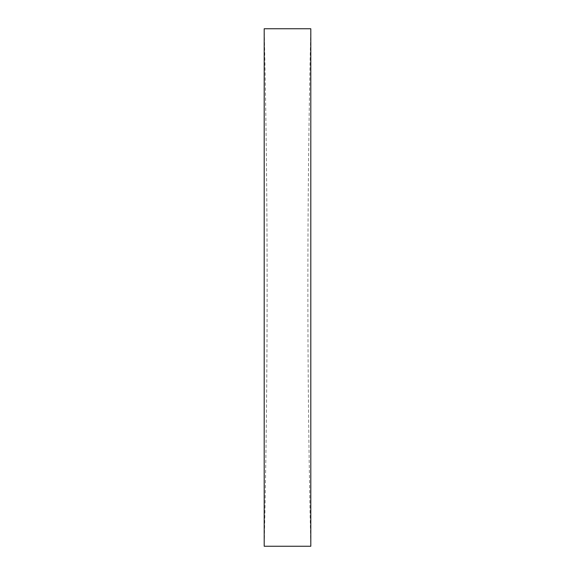 <?xml version="1.0" encoding="UTF-8"?>
<svg xmlns="http://www.w3.org/2000/svg" width="575" height="575" viewBox="0 0 575 575"><rect width="100%" height="100%" fill="white"/><g stroke="black" fill="none" stroke-linecap="round" stroke-linejoin="round"><path stroke-width="0.43" stroke-dasharray="2.88 2.16" d="M310.802 287.5L310.802 546.25A11442.047 11442.047 0 0 1 310.802 28.75L310.802 287.5M264.198 287.5L264.198 546.25A11442.047 11442.047 0 0 0 264.198 28.75L264.198 287.5"/><path stroke-width="0.86" d="M310.802 546.25L310.802 28.75L264.198 28.75L264.198 546.25L310.802 546.25"/></g></svg>
